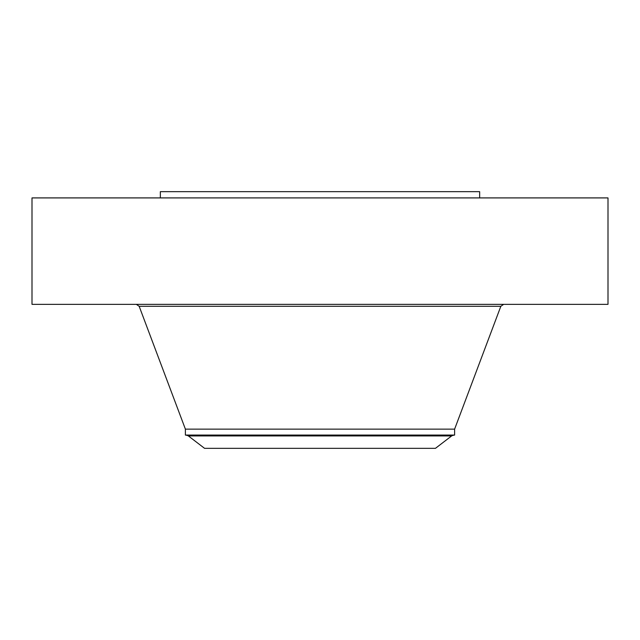 <?xml version="1.0" encoding="UTF-8"?>
<svg xmlns="http://www.w3.org/2000/svg" width="640" height="640" viewBox="0 0 640 640"><rect width="100%" height="100%" fill="white"/><g stroke="black" fill="none" stroke-linecap="round" stroke-linejoin="round"><path stroke-width="0.96" d="M32 197.912L608 197.912L608 304.344L32 304.344L32 197.912M451.632 435.928L435.44 448.344L204.56 448.344L188.368 435.928L451.632 435.928L452.92 435.36L187.08 435.36L185.392 435.064L185.392 429.144L454.608 429.144L500.832 306.296L503.648 304.344M185.392 435.064L454.608 435.064L454.608 429.144M160.344 197.912L160.344 191.656L479.656 191.656L479.656 197.912M185.392 429.144L139.168 306.296L500.832 306.296M139.168 306.296L136.352 304.344M187.08 435.36L188.368 435.928M452.92 435.36L454.608 435.064"/></g></svg>
